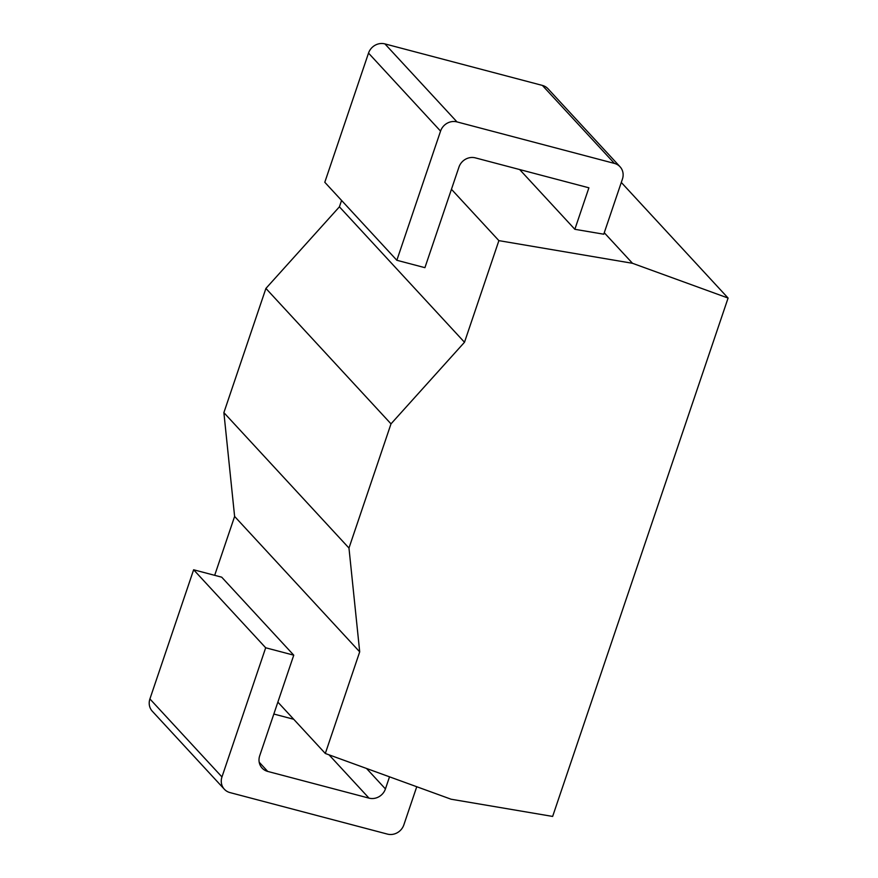 <?xml version="1.0" encoding="UTF-8"?>
<svg xmlns="http://www.w3.org/2000/svg" width="878" height="878" viewBox="0 0 878 878"><rect width="100%" height="100%" fill="white"/><g stroke="black" fill="none" stroke-linecap="round" stroke-linejoin="round"><path stroke-width="1.32" d="M341.575 200.436L339.413 206.824L265.913 288.423L223.879 412.627L234.613 516.44L214.682 575.32M451.094 799.221L552.635 816.43L728.092 298.059L632.489 263.29L498.891 240.638L464.495 342.255L391.006 423.854L348.972 548.059L359.706 651.86L325.31 753.478L451.094 799.221M277.865 702.115L325.31 753.478M234.613 516.44L359.706 651.86M223.879 412.627L348.972 548.059M265.913 288.423L391.006 423.854M339.413 206.824L464.495 342.255M451.446 189.286L498.891 240.638M604.273 232.736L632.489 263.29M519.655 169.542L574.849 229.301L603.768 234.206L622.436 179.057A13.368 12.358 137.3 0 0 620.055 166.776A13.368 12.358 137.3 0 0 614.435 163.418L456.977 121.899A13.368 12.358 137.3 0 0 440.558 131.107L396.845 260.272L424.919 267.669L458.964 167.072A13.368 12.358 -42.7 0 1 475.382 157.875L588.897 187.804L574.849 229.301M621.295 182.437L728.092 298.059M614.435 163.418L542.385 85.418A13.368 12.358 -42.7 0 1 548.004 88.766L620.055 166.776M542.385 85.418L384.926 43.9A13.368 12.358 -42.7 0 0 368.519 53.097L324.794 182.273L396.845 260.272M293.713 719.269L273.837 714.034M389.525 776.832L385.431 788.927A13.368 12.358 -42.7 0 1 369.012 798.135L267.702 771.422A13.368 12.358 -42.7 0 1 262.094 768.063A13.368 12.358 -42.7 0 1 259.701 755.782L293.757 655.175L221.706 577.175L193.632 569.778L149.908 698.943A13.368 12.358 -42.7 0 0 152.3 711.224L224.351 789.234A13.368 12.358 137.3 0 0 229.959 792.582L387.428 834.1A13.368 12.358 137.3 0 0 403.836 824.903L416.754 786.732M293.757 655.175L265.683 647.777L221.958 776.942A13.368 12.358 137.3 0 0 224.351 789.234M193.632 569.778L265.683 647.777M366.521 768.459L385.431 788.927M440.558 131.107L368.519 53.097M456.977 121.899L384.926 43.9M329.02 754.828L369.012 798.135M259.197 762.203L267.702 771.422M221.958 776.942L149.908 698.943"/></g></svg>

